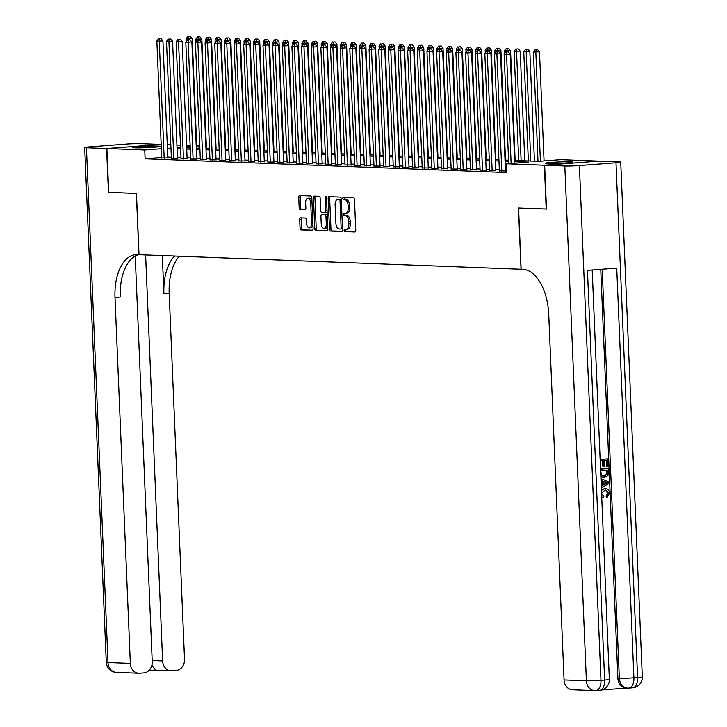 <?xml version="1.0" encoding="UTF-8"?>
<svg xmlns="http://www.w3.org/2000/svg" width="727" height="727" viewBox="0 0 727 727"><rect width="100%" height="100%" fill="white"/><g stroke="black" fill="none" stroke-linecap="round" stroke-linejoin="round"><path stroke-width="1.09" d="M344.116 230.377A1.209 0.663 -94.4 0 0 344.825 231.604L354.885 231.986A1.727 0.945 -94.4 0 0 354.949 231.986A1.727 0.945 -94.4 0 0 355.757 230.305L354.467 199.362A1.727 0.945 -94.4 0 0 353.449 197.608L343.389 197.226A1.209 0.663 -94.4 0 0 343.344 197.226A1.209 0.663 -94.4 0 0 342.771 198.407A1.209 0.663 -94.4 0 0 343.489 199.634L344.789 199.68A5.516 3.017 -94.4 0 1 348.051 205.296L348.16 207.877A5.516 3.017 -94.4 0 1 345.543 213.256A5.516 3.017 -94.4 0 1 345.361 213.256L344.053 213.211A1.209 0.663 -94.4 0 0 344.016 213.211A1.209 0.663 -94.4 0 0 343.444 214.392A1.209 0.663 -94.4 0 0 344.153 215.619L345.461 215.665A5.516 3.017 -94.4 0 1 348.715 221.281L348.824 223.861A5.516 3.017 -94.4 0 1 346.216 229.241A5.516 3.017 -94.4 0 1 346.025 229.241L344.725 229.196A1.209 0.663 -94.4 0 0 344.68 229.196A1.209 0.663 -94.4 0 0 344.116 230.377M345.861 229.241A1.209 0.663 -94.4 0 0 345.579 230.259A1.209 0.663 -94.4 0 0 346.288 231.486L355.285 231.831M344.516 197.271A1.209 0.663 -94.4 0 0 344.234 198.289A1.209 0.663 -94.4 0 0 344.952 199.525L346.252 199.571L344.789 199.68M345.189 213.256A1.209 0.663 -94.4 0 0 344.907 214.274A1.209 0.663 -94.4 0 0 345.625 215.501L346.924 215.555L345.461 215.665M157.932 146.091A13.686 0.718 177.6 0 1 160.194 146.391A13.686 0.718 177.6 0 1 150.453 147.49A13.686 0.718 177.6 0 1 135.095 147.845A13.686 0.718 177.6 0 1 132.841 147.545A13.686 0.718 177.6 0 1 142.574 146.445A13.686 0.718 177.6 0 1 157.932 146.091M570.332 161.803A13.686 0.718 177.6 0 1 572.585 162.103A13.686 0.718 177.6 0 1 562.852 163.202A13.686 0.718 177.6 0 1 547.486 163.548A13.686 0.718 177.6 0 1 545.232 163.248A13.686 0.718 177.6 0 1 554.965 162.148A13.686 0.718 177.6 0 1 570.332 161.803M300.551 217.818A1.727 0.945 -94.4 0 0 300.487 217.818A1.727 0.945 -94.4 0 0 299.669 219.499L300.042 228.178A1.727 0.945 -94.4 0 0 301.06 229.932L312.228 230.359A1.727 0.945 -94.4 0 0 312.292 230.359A1.727 0.945 -94.4 0 0 313.101 228.678L311.81 197.744A1.727 0.945 -94.4 0 0 310.792 195.981L299.615 195.563A1.727 0.945 -94.4 0 0 299.56 195.563A1.727 0.945 -94.4 0 0 298.742 197.244L299.179 207.722A1.727 0.945 -94.4 0 0 300.196 209.485L304.986 209.667A1.727 0.945 -94.4 0 0 305.04 209.667A1.727 0.945 -94.4 0 0 305.858 207.977L305.64 202.778A4.607 2.526 -94.4 0 1 307.821 198.28A4.607 2.526 -94.4 0 1 310.702 202.978L311.556 223.343A4.607 2.526 -94.4 0 1 309.375 227.842A4.607 2.526 -94.4 0 1 306.494 223.153L306.349 219.754A1.727 0.945 -94.4 0 0 305.331 218L300.551 217.818M546.486 208.976L518.46 207.94L521.032 269.226L139.021 254.677L136.458 193.391L108.723 192.337L106.887 148.562L161.185 144.419M546.195 209.003L544.359 165.229L506.501 163.784L528.465 162.103L514.707 161.576M161.73 157.486L145.118 158.759L506.864 172.535L506.501 163.784M145.118 158.759L144.746 150.007L106.887 148.562M329.485 229.305A1.727 0.945 -94.4 0 0 330.503 231.059L341.681 231.486A1.727 0.945 -94.4 0 0 341.735 231.477A1.727 0.945 -94.4 0 0 342.553 229.796L341.254 198.862A1.727 0.945 -94.4 0 0 340.236 197.108L329.067 196.681A1.727 0.945 -94.4 0 0 329.004 196.681A1.727 0.945 -94.4 0 0 328.186 198.362L329.485 229.305L330.949 229.187A1.727 0.945 -94.4 0 0 331.966 230.941L342.081 231.331M326.95 230.922L315.782 230.495A1.727 0.945 -94.4 0 1 314.764 228.741L313.464 197.808A1.727 0.945 -94.4 0 1 314.282 196.117A1.727 0.945 -94.4 0 1 314.337 196.117L319.126 196.299A1.727 0.945 -94.4 0 1 320.144 198.053L320.671 210.603A1.727 0.945 -94.4 0 0 321.688 212.357L324.86 212.484A1.727 0.945 -94.4 0 0 324.914 212.475A1.727 0.945 -94.4 0 0 325.732 210.794L325.187 197.735A1.209 0.663 -94.4 0 1 325.76 196.554A1.209 0.663 -94.4 0 1 326.514 197.789L327.832 229.241A1.727 0.945 -94.4 0 1 327.014 230.922A1.727 0.945 -94.4 0 1 326.95 230.922L327.068 230.913M499.385 170.845L506.801 170.945M489.744 170.481L495.823 170.481M480.093 170.109L486.172 170.118M470.442 169.745L476.53 169.745M460.8 169.373L466.879 169.382M451.149 169.009L457.228 169.009M441.507 168.637L447.587 168.646M431.856 168.273L437.936 168.273M422.214 167.901L428.294 167.91M412.563 167.537L418.643 167.546M402.922 167.174L409.001 167.174M393.271 166.801L399.35 166.81M383.629 166.438L389.708 166.438M373.978 166.065L380.057 166.074M364.336 165.701L370.416 165.701M354.685 165.329L360.765 165.338M345.043 164.965L351.123 164.974M335.392 164.602L341.472 164.602M325.741 164.229L331.83 164.238M316.1 163.866L322.179 163.866M306.449 163.493L312.528 163.502M296.807 163.13L302.886 163.13M287.156 162.757L293.235 162.766M277.514 162.394L283.594 162.394M267.863 162.03L273.943 162.03M258.221 161.658L264.301 161.667M248.57 161.294L254.65 161.294M238.929 160.921L245.008 160.931M229.278 160.558L235.357 160.558M219.636 160.185L225.715 160.194M209.985 159.822L216.064 159.822M200.343 159.449L206.423 159.458M190.692 159.086L196.772 159.095M181.041 158.722L187.13 158.722M171.399 158.35L177.479 158.359M506.764 170.018L505.429 169.964M499.34 169.736L495.787 169.6M489.689 169.364L486.136 169.237M480.047 169L476.485 168.864M470.396 168.637L466.843 168.5M460.754 168.264L457.192 168.128M451.103 167.901L447.55 167.764M441.462 167.528L437.899 167.392M431.811 167.165L428.258 167.028M422.169 166.792L418.607 166.656M412.518 166.428L408.965 166.292M402.876 166.065L399.314 165.929M393.225 165.692L389.672 165.556M383.583 165.329L380.021 165.193M373.932 164.956L370.379 164.82M364.282 164.593L360.728 164.456M354.64 164.22L351.086 164.084M344.989 163.857L341.436 163.72M335.347 163.484L331.785 163.357M325.696 163.121L322.143 162.984M316.054 162.757L312.492 162.621M306.403 162.385L302.85 162.248M296.761 162.021L293.199 161.885M287.11 161.648L283.557 161.512M277.469 161.285L273.906 161.149M267.818 160.912L264.264 160.785M258.176 160.549L254.614 160.413M248.525 160.185L244.972 160.049M238.883 159.813L235.321 159.676M229.232 159.449L225.679 159.313M219.581 159.077L216.028 158.94M209.939 158.713L206.386 158.577M200.288 158.341L196.735 158.204M190.647 157.977L187.084 157.841M180.996 157.614L177.443 157.477M171.354 157.241L167.792 157.105M506.801 170.9L505.465 170.845M161.748 157.986L167.828 157.986M521.032 269.226L522.768 269.299A43.874 24.027 85.6 0 1 548.721 313.991L564.061 679.945L586.389 680.799L564.815 166.001L544.65 165.238L598.83 161.094L618.986 161.857A10.532 0.554 -2.4 0 1 620.722 162.094L642.304 676.892A10.532 0.554 177.6 0 1 637.57 677.546L615.996 162.757A10.532 0.554 -2.4 0 0 620.722 162.094M598.539 161.112L544.359 165.229M167.274 144.655L170.827 144.791M176.925 145.018L180.478 145.155M186.566 145.391L190.12 145.527M196.699 145.773L198.925 145.863L196.708 146.027M199.034 148.381L198.925 145.863M514.661 160.403L538.716 161.321L560.671 159.64L598.539 161.085M180.569 147.263L177.024 147.536L180.587 147.681M186.675 147.908L190.229 148.044M196.317 148.281L199.88 148.417M205.968 148.644L209.521 148.781M215.61 149.017L219.172 149.144M225.261 149.38L228.814 149.517M234.903 149.744L238.465 149.88M244.554 150.116L248.107 150.253M254.196 150.48L257.758 150.616M263.846 150.852L267.4 150.989M273.488 151.216L277.051 151.352M283.139 151.589L286.692 151.716M292.79 151.952L296.343 152.088M302.432 152.316L305.985 152.452M312.083 152.688L315.636 152.824M321.725 153.052L325.287 153.188M331.376 153.424L334.929 153.561M341.018 153.788L344.58 153.924M350.668 154.16L354.222 154.297M360.31 154.524L363.873 154.66M369.961 154.887L373.514 155.024M379.603 155.26L383.165 155.396M389.254 155.623L392.807 155.76M398.896 155.996L402.458 156.132M408.547 156.36L412.1 156.496M418.189 156.732L421.751 156.868M427.839 157.096L431.393 157.232M437.49 157.468L441.044 157.595M447.132 157.832L450.685 157.968M456.783 158.195L460.336 158.332M466.425 158.568L469.987 158.704M476.076 158.931L479.629 159.068M485.718 159.304L489.28 159.44M495.369 159.667L498.922 159.804M505.011 160.04L508.573 160.167M190.165 146.527L186.63 146.799M161.367 148.735L144.746 150.007M508.618 161.349L505.065 161.212M498.976 160.976L495.414 160.849M489.326 160.612L485.772 160.476M479.684 160.249L476.121 160.113M470.033 159.876L466.48 159.74M460.382 159.513L456.829 159.377M450.74 159.14L447.187 159.004M441.089 158.777L437.536 158.64M431.447 158.404L427.885 158.277M421.796 158.041L418.243 157.904M412.154 157.677L408.592 157.541M402.504 157.305L398.95 157.168M392.862 156.941L389.299 156.805M383.211 156.569L379.658 156.432M373.569 156.205L370.007 156.069M363.918 155.832L360.365 155.696M354.276 155.469L350.714 155.333M344.625 155.105L341.072 154.969M334.983 154.733L331.421 154.597M325.332 154.369L321.779 154.233M315.682 153.997L312.128 153.86M306.04 153.633L302.487 153.497M296.389 153.261L292.836 153.124M286.747 152.897L283.185 152.761M277.096 152.525L273.543 152.397M267.454 152.161L263.892 152.025M257.803 151.798L254.25 151.661M248.161 151.425L244.599 151.289M238.511 151.062L234.957 150.925M228.869 150.689L225.306 150.553M219.218 150.325L215.665 150.189M209.576 149.953L206.014 149.817M199.925 149.589L196.372 149.453M190.283 149.226L186.721 149.09M180.632 148.853L177.079 148.717M170.981 148.49L167.428 148.353M347.488 229.132A5.516 3.017 -94.4 0 0 347.679 229.132A5.516 3.017 -94.4 0 0 350.287 223.752L348.824 223.861M346.924 215.555A5.516 3.017 -94.4 0 1 350.187 221.172L350.287 223.752M346.824 213.147A5.516 3.017 -94.4 0 0 347.015 213.147A5.516 3.017 -94.4 0 0 349.623 207.768L348.16 207.877M346.252 199.571A5.516 3.017 -94.4 0 1 349.514 205.187L349.623 207.768M330.131 196.726A1.727 0.945 -94.4 0 0 329.649 198.253L330.949 229.187M340.536 229.032A1.209 0.663 -94.4 0 0 340.581 229.032A1.209 0.663 -94.4 0 0 341.145 227.86L340.009 200.697A1.209 0.663 -94.4 0 0 339.3 199.471L337.928 199.425A5.516 3.017 -94.4 0 0 337.737 199.425A5.516 3.017 -94.4 0 0 335.12 204.805L335.901 223.371A5.516 3.017 -94.4 0 0 339.164 228.987L340.536 229.032M342.044 228.923L341.999 228.923A1.209 0.663 -94.4 0 0 342.044 228.923A1.209 0.663 -94.4 0 0 342.499 228.496M341.299 199.834A1.209 0.663 -94.4 0 0 340.763 199.362L339.3 199.471M339.009 199.334A5.516 3.017 -94.4 0 1 339.2 199.316A5.516 3.017 -94.4 0 1 339.391 199.307L340.763 199.362M327.359 230.768L315.782 230.495M315.4 196.163A1.727 0.945 -94.4 0 0 314.927 197.689L316.227 228.632A1.727 0.945 -94.4 0 0 317.245 230.386M324.978 212.475L326.323 212.366A1.727 0.945 -94.4 0 0 326.378 212.366A1.727 0.945 -94.4 0 0 327.086 211.593M321.216 223.625A4.607 2.526 -94.4 0 0 324.097 228.314A4.607 2.526 -94.4 0 0 326.278 223.816L325.978 216.637A1.727 0.945 -94.4 0 0 324.96 214.883L321.788 214.765A1.727 0.945 -94.4 0 0 321.725 214.765A1.727 0.945 -94.4 0 0 320.907 216.446L321.216 223.625M324.097 228.314L325.56 228.205A4.607 2.526 -94.4 0 0 327.659 225.234M327.259 215.61A1.727 0.945 -94.4 0 0 326.423 214.774L324.96 214.883M323.133 214.665A1.727 0.945 -94.4 0 1 323.188 214.656A1.727 0.945 -94.4 0 1 323.251 214.656L326.423 214.774M309.375 227.842L310.838 227.724A4.607 2.526 -94.4 0 0 312.937 224.761M311.956 201.324A4.607 2.526 -94.4 0 0 309.284 198.171L307.821 198.28M300.678 195.599A1.727 0.945 -94.4 0 0 300.206 197.126L300.642 207.613A1.727 0.945 -94.4 0 0 301.66 209.367L305.385 209.512M301.614 217.855A1.727 0.945 -94.4 0 0 301.142 219.39L301.505 228.069A1.727 0.945 -94.4 0 0 302.523 229.823L312.628 230.205M544.06 160.912L539.489 51.835L533.418 52.026L537.998 161.294M540.397 161.194L535.826 52.117L536.108 49.727L537.571 49.618L536.108 49.727M533.418 52.026L535.145 49.69M537.571 49.618L539.489 51.835M514.771 163.148L510.2 54.071L506.546 54.352L511.117 163.43M506.819 51.962L508.282 51.853L505.856 51.926L506.819 51.962L506.546 54.352L504.129 54.261L508.718 163.611M510.2 54.071L508.282 51.853M505.856 51.926L504.129 54.261M561.798 163.257A13.604 0.718 -2.4 0 0 556.082 163.502M149.398 147.554A13.604 0.718 -2.4 0 0 143.692 147.79M601.538 493.578L603.864 496.359L603.637 497.868L601.729 497.413M601.402 489.553L605.546 488.562L604.128 488.553M601.429 490.316L604.9 488.58C607.599 488.444 609.153 489.943 609.544 493.079L607.154 497.323L606.391 497.295L606.054 495.832L607.754 493.06L605.109 490.053M601.247 485.854L602.229 485.336L602.047 480.856L601.02 480.483M600.138 459.4L607.999 458.882L608.308 466.289L606.518 466.343L606.273 460.5M607.29 466.37L607.045 460.445L604.337 460.654L604.573 466.171L603.555 466.252L602.783 466.225L602.556 460.791M601.592 690.014L626.692 688.087M564.815 166.001A10.532 0.554 -2.4 0 0 579.383 165.556L600.965 680.345L604.628 680.072L587.452 270.335L616.732 268.09L633.908 677.828A10.532 0.554 177.6 0 1 619.331 678.282A10.532 8.797 92.2 0 0 627.719 688.133L626.274 688.078A10.532 8.797 -87.8 0 1 617.886 678.227L619.331 678.282L602.192 269.208M600.747 269.317L617.886 678.227M600.547 469.188L608.399 468.579L608.554 472.177L607.936 475.622L604.419 477.539L600.875 476.957M600.538 469.097L608.399 468.579M544.65 165.238L546.486 209.012L518.56 207.949L521.132 269.235M579.383 165.556L615.996 162.757M599.275 690.35A10.532 5.761 -94.4 0 0 599.639 690.35L595.976 690.623A10.532 5.761 85.6 0 1 595.613 690.632A10.532 8.797 92.2 0 1 594.777 690.65A10.532 10.532 0 0 0 595.976 690.623A10.532 5.761 85.6 0 0 600.965 680.345A10.532 0.554 177.6 0 1 586.389 680.799A10.532 8.797 92.2 0 0 594.777 690.65L572.44 689.796A10.532 8.797 -87.8 0 1 564.061 679.945M603.555 466.252L603.328 460.727L600.284 460.963L600.457 467.161M600.138 459.482L607.999 458.882M603.71 477.548L600.847 476.349M600.693 470.66L601.511 475.258L604.373 476.049L607.436 474.022L607.454 470.142L600.693 470.66M603.664 476.067L606.663 473.995L606.682 470.196M607.436 474.022L606.663 473.995M607.536 472.268L606.772 472.241M601.265 486.281L603.001 485.363L602.819 480.883L601.011 480.238M600.947 478.693L608.953 481.819L609.026 483.491L601.329 487.826M606.327 482.146L603.846 481.256L604.001 484.836L607.981 482.737L603.855 481.501M602.819 480.883L602.047 480.856M603.001 485.363L602.229 485.336M603.983 484.409L607.209 482.71L605.555 482.11M607.981 482.737L607.209 482.71M607.154 497.323L606.827 495.859L608.526 493.088L605.5 490.053L601.547 493.106M608.526 493.088L607.754 493.06M606.827 495.859L606.054 495.832M603.637 497.868L601.702 496.841M108.723 192.301L136.358 193.391L138.93 254.677L137.285 254.614A43.874 24.027 -94.4 0 0 135.776 254.641A43.874 24.027 -94.4 0 0 115.002 297.47L130.342 663.424A10.532 8.797 92.2 0 0 138.73 673.275A10.532 8.797 92.2 0 0 139.566 673.266L143.891 672.929A10.532 8.797 92.2 0 0 152.234 661.752L135.231 256.049M106.596 148.553L160.776 144.409L140.611 143.637A10.532 0.554 -2.4 0 0 126.035 144.091L89.43 146.89A10.532 0.554 -2.4 0 0 84.695 147.554A10.532 0.554 -2.4 0 0 86.431 147.781L106.596 148.553L108.432 192.328M145.609 254.932L162.63 660.961A10.532 8.797 92.2 0 0 171.018 670.812A10.532 8.797 92.2 0 0 171.854 670.794L176.17 670.467A10.532 8.797 92.2 0 0 184.522 659.289L169.182 293.326A43.874 24.027 -94.4 0 1 179.333 256.213M174.616 256.031A43.874 24.027 -94.4 0 0 163.911 293.726L162.312 255.568M151.761 665.732L152.452 665.678A10.532 8.797 -87.8 0 1 151.998 664.751M138.584 254.659A43.874 24.027 -94.4 0 0 120.273 297.061L115.002 297.47M152.452 665.678C154.278 669.094 155.923 670.621 157.386 670.239M534.436 161.158L529.838 51.472L523.767 51.653L528.347 160.921M530.765 161.021L526.184 51.744L526.457 49.363L527.92 49.245L526.457 49.363M523.767 51.653L525.494 49.327M527.92 49.245L529.838 51.472M524.794 160.785L520.196 51.099L514.125 51.29L518.705 160.558M521.114 160.649L516.534 51.381L516.815 48.991L518.278 48.882L516.815 48.991M514.125 51.29L515.852 48.954M518.278 48.882L520.196 51.099M515.143 160.422L510.545 50.736L504.474 50.917L504.593 53.644M506.919 51.844L507.164 48.627L508.627 48.509L507.164 48.627M504.474 50.917L506.201 48.591M508.627 48.509L510.545 50.736M505.501 160.058L500.903 50.363L494.833 50.554L494.942 53.28M497.277 51.481L497.522 48.255L498.986 48.146L497.522 48.255M494.833 50.554L496.559 48.218M498.986 48.146L500.903 50.363M505.474 171.045L500.558 53.707L496.895 53.989L501.803 171.127M497.177 51.599L498.64 51.49L496.214 51.562L497.177 51.599L496.895 53.989L494.487 53.898L499.394 171.036M500.558 53.707L498.64 51.49M496.214 51.562L494.487 53.898M495.832 170.672L490.907 53.344L487.254 53.616L492.161 170.763M487.526 51.235L488.989 51.117L486.563 51.199L487.526 51.235L487.254 53.616L484.836 53.525L489.744 170.672M490.907 53.344L488.989 51.117M486.563 51.199L484.836 53.525M486.181 170.309L481.265 52.971L477.603 53.253L482.51 170.391M477.884 50.863L479.347 50.754L476.921 50.826L477.884 50.863L477.603 53.253L475.194 53.162L480.102 170.3M481.265 52.971L479.347 50.754M476.921 50.826L475.194 53.162M476.53 169.936L471.614 52.608L467.952 52.889L472.868 170.027M468.233 50.499L469.697 50.381L467.27 50.463L468.233 50.499L467.952 52.889L465.544 52.789L470.451 169.936M471.614 52.608L469.697 50.381M467.27 50.463L465.544 52.789M495.85 159.686L491.252 49.999L485.182 50.19L485.3 52.907M487.626 51.117L487.872 47.891L489.335 47.782L487.872 47.891M485.182 50.19L486.908 47.855M489.335 47.782L491.252 49.999M466.888 169.573L461.972 52.235L458.31 52.517L463.217 169.664M458.592 50.127L460.055 50.018L457.628 50.09L458.592 50.127L458.31 52.517L455.902 52.426L460.809 169.564M461.972 52.235L460.055 50.018M457.628 50.09L455.902 52.426M486.209 159.322L481.61 49.627L475.54 49.818L475.649 52.544M477.984 50.745L478.23 47.519L479.693 47.409L478.23 47.519M475.54 49.818L477.257 47.482M479.693 47.409L481.61 49.627M457.238 169.209L452.321 51.871L448.659 52.153L453.575 169.291M448.941 49.763L450.404 49.654L447.977 49.727L448.941 49.763L448.659 52.153L446.251 52.062L451.158 169.2M452.321 51.871L450.404 49.654M447.977 49.727L446.251 52.062M476.558 158.949L471.959 49.263L465.889 49.454L466.007 52.171M468.333 50.381L468.579 47.155L470.042 47.046L468.579 47.155M465.889 49.454L467.615 47.119M470.042 47.046L471.959 49.263M447.596 168.837L442.679 51.499L439.017 51.781L443.924 168.928M439.299 49.391L440.762 49.282L438.326 49.354L439.299 49.391L439.017 51.781L436.6 51.69L441.516 168.837M442.679 51.499L440.762 49.282M438.326 49.354L436.6 51.69M466.916 158.586L462.317 48.9L456.238 49.082L456.356 51.808M458.692 50.009L458.937 46.792L460.4 46.673L458.937 46.792M456.238 49.082L457.965 46.755M460.4 46.673L462.317 48.9M437.945 168.473L433.028 51.135L429.366 51.417L434.283 168.555M429.648 49.027L431.111 48.918L428.685 48.991L429.648 49.027L429.366 51.417L426.958 51.326L431.865 168.464M433.028 51.135L431.111 48.918M428.685 48.991L426.958 51.326M457.265 158.213L452.667 48.527L446.596 48.718L446.705 51.435M449.041 49.645L449.286 46.419L450.749 46.31L449.286 46.419M446.596 48.718L448.323 46.383M450.749 46.31L452.667 48.527M428.303 168.101L423.387 50.772L419.724 51.044L424.632 168.191M420.006 48.664L421.469 48.545L419.034 48.627L420.006 48.664L419.724 51.044L417.307 50.954L422.223 168.101M423.387 50.772L421.469 48.545M419.034 48.627L417.307 50.954M447.614 157.85L443.025 48.164L436.945 48.346L437.063 51.072M439.399 49.272L439.635 46.055L441.107 45.937L439.635 46.055M436.945 48.346L438.672 46.019M441.107 45.937L443.025 48.164M418.652 167.737L413.736 50.399L410.073 50.681L414.99 167.819M410.355 48.291L411.818 48.182L409.392 48.255L410.355 48.291L410.073 50.681L407.665 50.59L412.572 167.728M413.736 50.399L411.818 48.182M409.392 48.255L407.665 50.59M437.972 157.486L433.374 47.791L427.303 47.982L427.412 50.699M429.748 48.909L429.993 45.683L431.456 45.574L429.993 45.683M427.303 47.982L429.03 45.647M431.456 45.574L433.374 47.791M409.01 167.364L404.094 50.036L400.432 50.308L405.339 167.455M400.704 47.927L402.176 47.809L399.741 47.891L400.704 47.927L400.432 50.308L398.014 50.218L402.931 167.364M404.094 50.036L402.176 47.809M399.741 47.891L398.014 50.218M428.321 157.114L423.732 47.428L417.652 47.609L417.771 50.336M420.106 48.545L420.342 45.319L421.814 45.21L420.342 45.319M417.652 47.609L419.379 45.283M421.814 45.21L423.732 47.428M399.359 167.001L394.443 49.663L390.781 49.945L395.688 167.083M391.062 47.555L392.525 47.446L390.099 47.519L391.062 47.555L390.781 49.945L388.372 49.854L393.28 166.992M394.443 49.663L392.525 47.446M390.099 47.519L388.372 49.854M418.679 156.75L414.081 47.055L408.011 47.246L408.12 49.972M410.455 48.173L410.7 44.947L412.164 44.838L410.7 44.947M408.011 47.246L409.737 44.91M412.164 44.838L414.081 47.055M389.717 166.628L384.792 49.3L381.139 49.581L386.046 166.719M381.411 47.191L382.884 47.082L380.448 47.155L381.411 47.191L381.139 49.581L378.722 49.481L383.638 166.628M384.792 49.3L382.884 47.082M380.448 47.155L378.722 49.481M409.028 156.378L404.43 46.692L398.36 46.882L398.478 49.6M400.804 47.809L401.05 44.583L402.513 44.474L401.05 44.583M398.36 46.882L400.086 44.547M402.513 44.474L404.43 46.692M380.067 166.265L375.15 48.927L371.488 49.209L376.395 166.356M371.77 46.819L373.233 46.71L370.806 46.782L371.77 46.819L371.488 49.209L369.08 49.118L373.987 166.265M375.15 48.927L373.233 46.71M370.806 46.782L369.08 49.118M399.387 156.014L394.788 46.319L388.718 46.51L388.827 49.236M391.162 47.437L391.408 44.22L392.871 44.102L391.408 44.22M388.718 46.51L390.444 44.174M392.871 44.102L394.788 46.319M370.425 165.901L365.499 48.564L361.846 48.845L366.753 165.983M362.119 46.455L363.582 46.346L361.155 46.419L362.119 46.455L361.846 48.845L359.429 48.754L364.336 165.892M365.499 48.564L363.582 46.346M361.155 46.419L359.429 48.754M389.736 155.642L385.137 45.955L379.067 46.146L379.185 48.863M381.511 47.073L381.757 43.847L383.22 43.738L381.757 43.847M379.067 46.146L380.794 43.811M383.22 43.738L385.137 45.955M360.774 165.529L355.857 48.191L352.195 48.473L357.102 165.62M352.477 46.092L353.94 45.974L351.514 46.046L352.477 46.092L352.195 48.473L349.787 48.382L354.694 165.529M355.857 48.191L353.94 45.974M351.514 46.046L349.787 48.382M380.094 155.278L375.495 45.592L369.425 45.774L369.534 48.5M371.87 46.701L372.115 43.484L373.578 43.366L372.115 43.484M369.425 45.774L371.152 43.447M373.578 43.366L375.495 45.592M351.132 165.165L346.206 47.828L342.553 48.109L347.461 165.247M342.826 45.719L344.289 45.61L341.863 45.683L342.826 45.719L342.553 48.109L340.136 48.018L345.043 165.156M346.206 47.828L344.289 45.61M341.863 45.683L340.136 48.018M370.443 154.915L365.845 45.219L359.774 45.41L359.892 48.127M362.219 46.337L362.464 43.111L363.927 43.002L362.464 43.111M359.774 45.41L361.501 43.075M363.927 43.002L365.845 45.219M341.481 164.793L336.565 47.464L332.902 47.737L337.81 164.884M333.184 45.356L334.647 45.238L332.221 45.319L333.184 45.356L332.902 47.737L330.494 47.646L335.401 164.793M336.565 47.464L334.647 45.238M332.221 45.319L330.494 47.646M360.801 154.542L356.203 44.856L350.132 45.038L350.241 47.764M352.577 45.974L352.822 42.748L354.285 42.629L352.822 42.748M350.132 45.038L351.859 42.711M354.285 42.629L356.203 44.856M331.83 164.429L326.914 47.091L323.251 47.373L328.168 164.511M323.533 44.983L324.996 44.874L322.57 44.947L323.533 44.983L323.251 47.373L320.843 47.282L325.751 164.42M326.914 47.091L324.996 44.874M322.57 44.947L320.843 47.282M351.15 154.179L346.552 44.483L340.481 44.674L340.599 47.4M342.926 45.601L343.171 42.375L344.634 42.266L343.171 42.375M340.481 44.674L342.208 42.339M344.634 42.266L346.552 44.483M322.188 164.057L317.272 46.728L313.61 47.01L318.517 164.148M313.891 44.62L315.354 44.501L312.928 44.583L313.891 44.62L313.61 47.01L311.201 46.91L316.109 164.057M317.272 46.728L315.354 44.501M312.928 44.583L311.201 46.91M341.508 153.806L336.91 44.12L330.84 44.311L330.949 47.028M333.284 45.238L333.529 42.012L334.993 41.902L333.529 42.012M330.84 44.311L332.557 41.975M334.993 41.902L336.91 44.12M312.537 163.693L307.621 46.355L303.959 46.637L308.875 163.784M304.24 44.247L305.703 44.138L303.277 44.211L304.24 44.247L303.959 46.637L301.551 46.546L306.458 163.684M307.621 46.355L305.703 44.138M303.277 44.211L301.551 46.546M331.857 153.442L327.259 43.747L321.189 43.938L321.307 46.664M323.633 44.865L323.878 41.639L325.342 41.53L323.878 41.639M321.189 43.938L322.915 41.603M325.342 41.53L327.259 43.747M302.895 163.33L297.979 45.992L294.317 46.274L299.224 163.411M294.599 43.884L296.062 43.774L293.626 43.847L294.599 43.884L294.317 46.274L291.9 46.183L296.816 163.321M297.979 45.992L296.062 43.774M293.626 43.847L291.9 46.183M322.215 153.07L317.617 43.384L311.538 43.575L311.656 46.292M313.991 44.501L314.237 41.275L315.7 41.166L314.237 41.275M311.538 43.575L313.264 41.239M315.7 41.166L317.617 43.384M293.245 162.957L288.328 45.619L284.666 45.901L289.582 163.048M284.948 43.511L286.411 43.402L283.984 43.475L284.948 43.511L284.666 45.901L282.258 45.81L287.165 162.957M288.328 45.619L286.411 43.402M283.984 43.475L282.258 45.81M312.565 152.706L307.966 43.02L301.896 43.202L302.005 45.928M304.34 44.129L304.586 40.912L306.049 40.794L304.586 40.912M301.896 43.202L303.622 40.876M306.049 40.794L307.966 43.02M283.603 162.594L278.686 45.256L275.024 45.537L279.931 162.675M275.306 43.147L276.769 43.038L274.333 43.111L275.306 43.147L275.024 45.537L272.607 45.447L277.523 162.584M278.686 45.256L276.769 43.038M274.333 43.111L272.607 45.447M302.914 152.334L298.324 42.648L292.245 42.838L292.363 45.556M294.699 43.765L294.935 40.539L296.407 40.43L294.935 40.539M292.245 42.838L293.972 40.503M296.407 40.43L298.324 42.648M273.952 162.221L269.035 44.892L265.373 45.165L270.29 162.312M265.655 42.784L267.118 42.666L264.692 42.748L265.655 42.784L265.373 45.165L262.965 45.074L267.872 162.221M269.035 44.892L267.118 42.666M264.692 42.748L262.965 45.074M293.272 151.97L288.674 42.284L282.603 42.466L282.712 45.192M285.048 43.393L285.293 40.176L286.756 40.058L285.293 40.176M282.603 42.466L284.33 40.139M286.756 40.058L288.674 42.284M264.31 161.857L259.394 44.52L255.731 44.801L260.639 161.939M256.004 42.411L257.476 42.302L255.041 42.375L256.004 42.411L255.731 44.801L253.314 44.711L258.23 161.848M259.394 44.52L257.476 42.302M255.041 42.375L253.314 44.711M283.621 151.607L279.032 41.912L272.952 42.102L273.07 44.829M275.406 43.029L275.642 39.803L277.114 39.694L275.642 39.803M272.952 42.102L274.679 39.767M277.114 39.694L279.032 41.912M254.659 161.485L249.743 44.156L246.08 44.429L250.988 161.576M246.362 42.048L247.825 41.93L245.399 42.012L246.362 42.048L246.08 44.429L243.672 44.338L248.579 161.485M249.743 44.156L247.825 41.93M245.399 42.012L243.672 44.338M273.979 151.234L269.381 41.548L263.31 41.739L263.419 44.456M265.755 42.666L266 39.44L267.463 39.331L266 39.44M263.31 41.739L265.037 39.403M267.463 39.331L269.381 41.548M245.017 161.121L240.092 43.784L236.439 44.065L241.346 161.212M236.711 41.675L238.183 41.566L235.748 41.639L236.711 41.675L236.439 44.065L234.021 43.974L238.938 161.112M240.092 43.784L238.183 41.566M235.748 41.639L234.021 43.974M264.328 150.871L259.73 41.175L253.659 41.366L253.778 44.093M256.104 42.293L256.349 39.067L257.812 38.958L256.349 39.067M253.659 41.366L255.386 39.031M257.812 38.958L259.73 41.175M235.366 160.749L230.45 43.42L226.788 43.702L231.695 160.84M227.069 41.312L228.532 41.203L226.106 41.275L227.069 41.312L226.788 43.702L224.379 43.611L229.287 160.749M230.45 43.42L228.532 41.203M226.106 41.275L224.379 43.611M254.686 150.498L250.088 40.812L244.018 41.003L244.127 43.72M246.462 41.93L246.707 38.704L248.171 38.595L246.707 38.704M244.018 41.003L245.744 38.667M248.171 38.595L250.088 40.812M225.724 160.385L220.799 43.047L217.146 43.329L222.053 160.476M217.418 40.939L218.882 40.83L216.455 40.903L217.418 40.939L217.146 43.329L214.729 43.238L219.636 160.385M220.799 43.047L218.882 40.83M216.455 40.903L214.729 43.238M245.035 150.135L240.437 40.448L234.367 40.63L234.485 43.356M236.811 41.557L237.057 38.34L238.52 38.222L237.057 38.34M234.367 40.63L236.093 38.304M238.52 38.222L240.437 40.448M216.073 160.022L211.157 42.684L207.495 42.966L212.402 160.104M207.777 40.576L209.24 40.467L206.813 40.539L207.777 40.576L207.495 42.966L205.087 42.875L209.994 160.013M211.157 42.684L209.24 40.467M206.813 40.539L205.087 42.875M235.394 149.762L230.795 40.076L224.725 40.267L224.834 42.984M227.169 41.194L227.415 37.968L228.878 37.859L227.415 37.968M224.725 40.267L226.451 37.931M228.878 37.859L230.795 40.076M206.432 159.649L201.506 42.311L197.853 42.593L202.76 159.74M198.126 40.212L199.589 40.094L197.162 40.167L198.126 40.212L197.853 42.593L195.436 42.502L200.343 159.649M201.506 42.311L199.589 40.094M197.162 40.167L195.436 42.502M225.743 149.398L221.144 39.712L215.074 39.894L215.192 42.62M217.518 40.821L217.764 37.604L219.227 37.486L217.764 37.604M215.074 39.894L216.8 37.568M219.227 37.486L221.144 39.712M196.781 159.286L191.864 41.948L188.202 42.23L193.109 159.367M188.484 39.84L189.947 39.731L187.521 39.803L188.484 39.84L188.202 42.23L185.794 42.139L190.701 159.277M191.864 41.948L189.947 39.731M187.521 39.803L185.794 42.139M216.101 149.035L211.502 39.34L205.432 39.531L205.541 42.248M207.877 40.458L208.122 37.231L209.585 37.122L208.122 37.231M205.432 39.531L207.159 37.195M209.585 37.122L211.502 39.34M187.13 158.913L182.213 41.584L178.551 41.857L183.468 159.004M178.833 39.476L180.296 39.358L177.87 39.44L178.833 39.476L178.551 41.857L176.143 41.766L181.05 158.913M182.213 41.584L180.296 39.358M177.87 39.44L176.143 41.766M206.45 148.662L201.852 38.976L195.781 39.158L195.899 41.884M198.226 40.094L198.471 36.868L199.934 36.75L198.471 36.868M195.781 39.158L197.508 36.832M199.934 36.75L201.852 38.976M177.488 158.55L172.572 41.212L168.909 41.494L173.817 158.631M169.191 39.104L170.654 38.994L168.228 39.067L169.191 39.104L168.909 41.494L166.501 41.403L171.408 158.541M172.572 41.212L170.654 38.994M168.228 39.067L166.501 41.403M196.808 148.299L192.21 38.604L186.139 38.795L186.248 41.521M188.584 39.721L188.829 36.495L190.292 36.386L188.829 36.495M186.139 38.795L187.857 36.459M190.292 36.386L192.21 38.604M167.837 158.177L162.921 40.848L159.258 41.13L164.175 158.268M159.54 38.74L161.003 38.622L158.577 38.704L159.54 38.74L159.258 41.13L156.85 41.03L161.757 158.177M162.921 40.848L161.003 38.622M158.577 38.704L156.85 41.03M346.288 231.486L344.825 231.604M344.952 199.525L343.489 199.634M345.625 215.501L344.153 215.619M350.187 221.172L348.715 221.281M349.514 205.187L348.051 205.296M329.649 198.253L328.186 198.362M331.966 230.941L330.503 231.059M342.472 227.76L341.145 227.86M341.327 200.597L340.009 200.697M339.391 199.307L337.928 199.425M316.227 228.632L314.764 228.741M314.927 197.689L313.464 197.808M327.05 210.694L325.732 210.794M326.496 197.635L325.187 197.735M327.595 223.716L326.278 223.816M327.295 216.537L325.978 216.637M323.251 214.656L321.788 214.765M312.874 223.244L311.556 223.343M312.019 202.869L310.702 202.978M301.66 209.367L300.196 209.485M300.642 207.613L299.179 207.722M300.206 197.126L298.742 197.244M302.523 229.823L301.06 229.932M301.505 228.069L300.042 228.178M301.142 219.39L299.669 219.499M632.217 687.833A10.532 5.761 -94.4 0 0 632.581 687.824L628.919 688.106A10.532 5.761 85.6 0 1 628.564 688.115A10.532 8.797 92.2 0 1 627.719 688.133A10.532 10.532 0 0 0 628.919 688.106A10.532 5.761 85.6 0 0 633.908 677.828L637.57 677.546A10.532 5.761 -94.4 0 1 632.581 687.824A10.532 10.532 0 0 0 642.304 676.892M609.353 679.409A10.532 0.554 177.6 0 1 604.628 680.072A10.532 5.761 -94.4 0 1 599.639 690.35A10.532 10.532 0 0 0 609.353 679.409L592.196 269.971M606.263 483.646L605.491 483.609M163.911 293.726L169.182 293.326M171.018 670.812L156.932 670.276L148.544 670.921L157.05 670.276M86.431 147.781L108.014 662.579L130.342 663.424M152.179 660.561L162.63 660.961M108.014 662.579A10.532 0.554 177.6 0 1 106.278 662.342A10.532 10.532 0 0 0 116.393 672.43A10.532 8.797 -87.8 0 1 108.014 662.579M347.679 229.132L346.216 229.241M347.015 213.147L345.543 213.256M339.2 199.316L337.737 199.425M326.378 212.366L324.914 212.475M323.188 214.656L321.725 214.765M84.695 147.554L106.278 662.342M116.393 672.43L138.73 673.275"/></g></svg>
